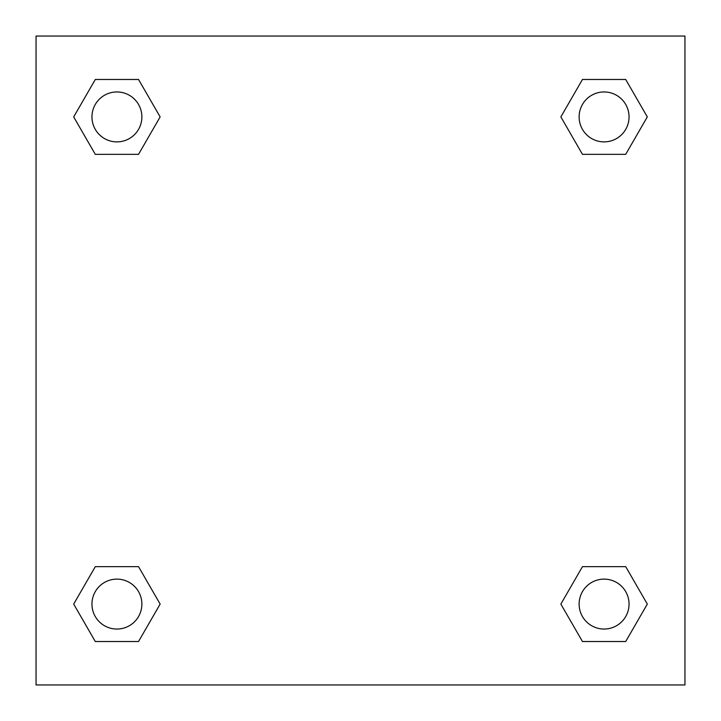 <?xml version="1.0" encoding="UTF-8"?>
<svg xmlns="http://www.w3.org/2000/svg" width="721" height="721" viewBox="0 0 721 721"><rect width="100%" height="100%" fill="white"/><g stroke="black" fill="none" stroke-linecap="round" stroke-linejoin="round"><path stroke-width="1.08" d="M625.702 154.348L582.469 154.348L625.702 154.348L647.314 116.91L625.702 154.348L582.469 154.348L560.857 116.91L582.469 79.472L560.857 116.91M95.298 79.472L138.531 79.472L95.298 79.472L138.531 79.472L160.143 116.91L138.531 154.348L95.298 154.348L138.531 154.348L95.298 154.348L73.686 116.91L95.298 79.472L73.686 116.91M95.298 566.652L138.531 566.652L95.298 566.652L73.686 604.09L95.298 566.652L138.531 566.652L160.143 604.09L138.531 641.528L95.298 641.528L138.531 641.528L95.298 641.528L73.686 604.09M594.654 566.652L582.469 566.652L594.654 566.652L582.469 566.652L560.857 604.09L582.469 566.652L625.702 566.652L582.469 566.652L625.702 566.652L647.314 604.09L625.702 641.528L582.469 641.528L625.702 641.528L582.469 641.528L560.857 604.09M684.95 36.05L36.05 36.05L36.05 684.95L684.95 684.95L684.95 36.05M582.469 79.472L625.702 79.472L582.469 79.472L625.702 79.472L647.314 116.91M629.045 604.09A24.956 24.956 0 0 0 591.608 582.469A24.956 24.956 0 0 0 591.608 625.702A24.956 24.956 0 0 0 629.045 604.09M141.875 604.09A24.956 24.956 0 0 0 104.437 582.469A24.956 24.956 0 0 0 104.437 625.702A24.956 24.956 0 0 0 141.875 604.09M629.045 116.91A24.956 24.956 0 0 0 591.608 95.298A24.956 24.956 0 0 0 591.608 138.531A24.956 24.956 0 0 0 629.045 116.91M141.875 116.91A24.956 24.956 0 0 0 104.437 95.298A24.956 24.956 0 0 0 104.437 138.531A24.956 24.956 0 0 0 141.875 116.91M126.346 566.652L138.531 566.652M594.654 154.348L582.469 154.348M138.531 154.348L126.346 154.348"/></g></svg>
